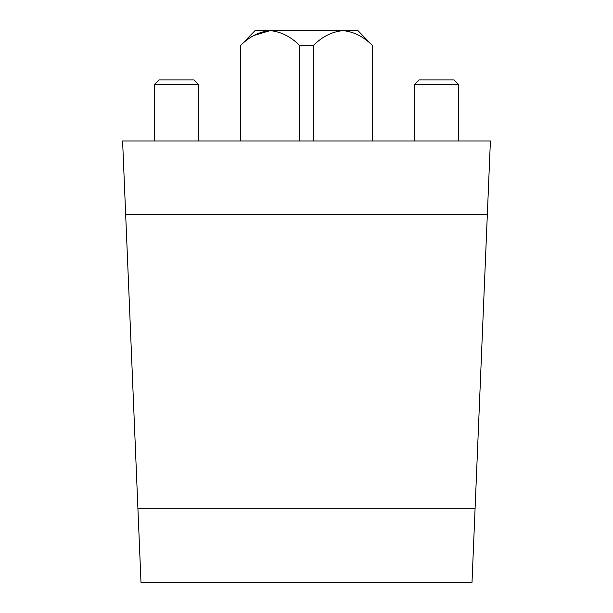 <?xml version="1.0" encoding="UTF-8"?>
<svg xmlns="http://www.w3.org/2000/svg" width="613" height="613" viewBox="0 0 613 613"><rect width="100%" height="100%" fill="white"/><g stroke="black" fill="none" stroke-linecap="round" stroke-linejoin="round"><path stroke-width="0.92" d="M140.99 582.35L472.01 582.35L490.4 140.99L122.6 140.99L140.99 582.35M299.512 45.362C290.608 36.527 280.8 31.623 270.088 30.65L255.008 30.65L240.664 45.362C249.545 36.542 259.353 31.638 270.088 30.65L342.912 30.65C353.617 31.623 363.425 36.527 372.336 45.362L357.992 30.65L342.912 30.65C332.177 31.638 322.369 36.542 313.488 45.362L299.512 45.362L299.512 140.99M372.336 45.362L372.336 140.99M313.488 45.362L313.488 140.99M270.088 30.65L254.142 35.37M240.664 45.362L240.664 140.99M454.095 79.935L418.985 79.935L414.472 84.448L458.608 84.448L454.095 79.935L458.608 84.448L458.608 140.99M418.985 79.935L414.472 84.448L414.472 140.99M158.905 79.935L194.014 79.935L198.528 84.448L154.392 84.448L158.905 79.935L154.392 84.448L154.392 140.99M137.925 508.79L475.075 508.79M125.665 214.55L487.335 214.55M372.704 45.362L372.704 140.99M240.296 45.362L240.296 140.99M198.528 140.99L198.528 84.448L194.014 79.935"/></g></svg>
